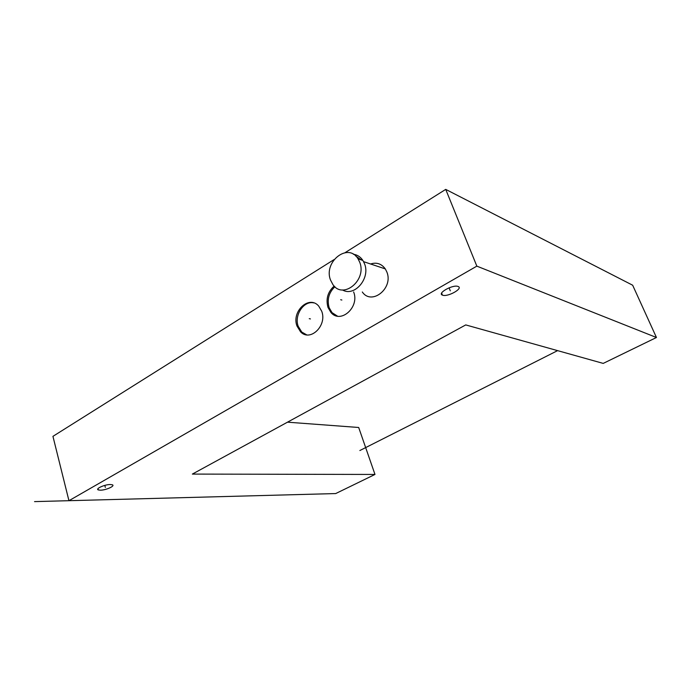 <?xml version="1.0" encoding="UTF-8"?>
<svg xmlns="http://www.w3.org/2000/svg" width="691" height="691" viewBox="0 0 691 691"><rect width="100%" height="100%" fill="white"/><g stroke="black" fill="none" stroke-linecap="round" stroke-linejoin="round"><path stroke-width="1.04" d="M335.696 493.564L68.945 500.699L476.842 266.139L656.45 337.502L603.208 363.406L465.743 324.917L192.357 474.086L374.98 474.449L335.696 493.564L34.55 501.614M457.995 286.445C452.89 284.329 436.885 293.295 442.421 295.117L442.637 295.195C447.785 297.199 463.583 288.389 458.142 286.497L457.995 286.445M110.318 484.521C104.773 484.434 95.004 488.839 98.303 489.919L100.368 490.187C105.939 490.23 115.57 485.885 112.322 484.788L110.318 484.521M345.129 252.63L445.721 189.386L476.842 266.139L68.945 500.699L52.939 436.349L334.029 259.609M374.98 474.449L358.689 427.487L287.499 422.175M656.45 337.502L632.662 285.219L445.721 189.386M362.317 291.991C371.628 305.863 393.723 288.182 386.839 271.952L385.31 268.911C381.518 263.729 376.604 262.079 370.566 263.988M334.176 286.057C327.776 291.835 325.711 298.944 327.975 307.391L330.851 312.349C340.378 324.39 359.907 307.227 353.628 291.947M321.686 311.175L318.741 306.13C309.214 294.668 291.265 311.408 296.992 326.04L300.55 331.81C310.112 342.209 327.422 325.599 321.686 311.175M361.186 259.894L355.606 255.912M342.503 289.961C354.474 297.182 370.626 278.274 364.537 263.772L362.896 260.464C360.512 256.879 357.333 254.806 353.377 254.262M359.691 262.165L358.05 258.84C348.178 242.031 323.112 261.949 330.574 280.149L332.915 284.58C343.021 299.877 367.146 280.131 359.691 262.165M334.902 286.739C328.838 292.552 326.921 299.531 329.149 307.685L332.025 312.634L337.441 316.124M313.749 302.891C303.703 300.49 293.986 315.269 298.201 326.29L301.76 332.051L306.649 334.841M68.945 500.699L52.939 436.349M449.09 287.81L450.282 290.833M104.816 485.393L105.326 487.362M341.864 300.032L340.698 299.73M310.44 318.931L309.248 318.663M557.594 350.631L359.864 450.523M441.635 293.096L442.421 295.117M97.975 488.675L98.303 489.919M385.31 268.911L363.596 261.656M362.896 260.464L358.05 258.84M332.025 312.634L330.851 312.349M301.76 332.051L300.55 331.81"/></g></svg>
